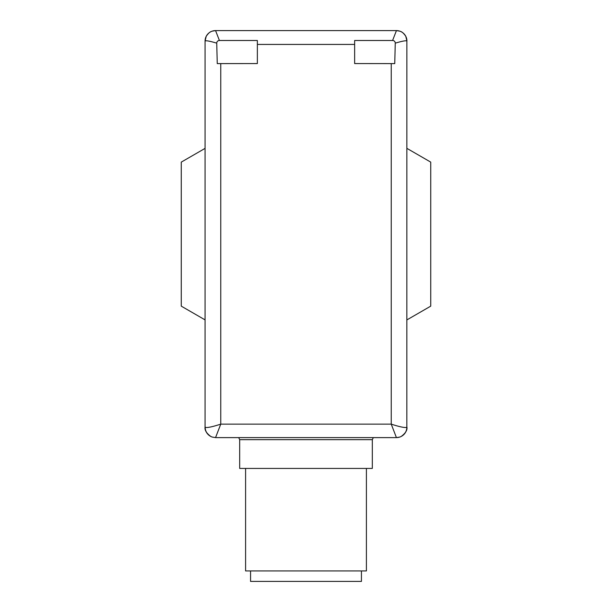<?xml version="1.0" encoding="UTF-8"?>
<svg xmlns="http://www.w3.org/2000/svg" width="612" height="612" viewBox="0 0 612 612"><rect width="100%" height="100%" fill="white"/><g stroke="black" fill="none" stroke-linecap="round" stroke-linejoin="round"><path stroke-width="0.92" d="M361.44 570.942L361.44 581.4L250.56 581.4L250.56 570.942M366.404 468.432L366.404 570.942L245.596 570.942L245.596 468.432M239.682 439.668L372.318 439.668L372.318 468.432L239.682 468.432L239.682 439.668L238.68 437.611M205.066 426.587L205.158 427.306A10.458 10.396 108.3 0 0 212.265 437.075A10.458 10.396 108.3 0 0 212.272 437.075L215.577 437.611L396.423 437.611L391.244 424.139C399.843 426.924 405.037 427.979 406.842 427.306L406.873 40.95C405.764 40.446 401.893 41.18 395.26 43.146L394.748 63.602L354.639 63.556L354.639 40.499L392.583 40.499L396.438 30.6L399.812 31.158A10.458 10.412 -71.1 0 0 396.454 30.608M215.546 30.608A10.458 10.412 71.1 0 0 212.188 31.158A10.458 10.412 71.1 0 0 212.15 31.166A10.458 10.412 71.1 0 0 205.127 40.95C206.236 40.446 210.107 41.18 216.74 43.146L217.252 63.602L257.361 63.556L257.361 40.499L219.417 40.499L215.562 30.6L396.438 30.6M392.583 40.499C394.25 40.606 395.145 41.494 395.26 43.146M406.873 40.95A10.458 10.412 -71.1 0 0 399.85 31.166A10.458 10.412 -71.1 0 0 399.812 31.158M216.74 43.146C216.855 41.494 217.742 40.614 219.417 40.499M209.763 435.851A10.458 10.45 180 0 1 205.066 427.122L205.066 41.081L206.221 36.299C209.824 31.082 211.492 31.648 212.15 31.166M205.158 427.306C206.963 427.979 212.157 426.924 220.756 424.139L215.554 437.603M205.127 40.95L205.066 41.081A10.458 10.458 0 0 1 209.618 32.451M402.237 435.851A10.458 10.45 180 0 0 406.934 427.122C407.447 430.137 405.511 433.265 401.135 436.501L399.735 437.075A10.458 10.396 -108.3 0 0 406.842 427.306M396.446 437.603A10.458 10.396 -108.3 0 0 399.728 437.075A10.458 10.396 -108.3 0 0 399.735 437.075M399.85 31.166C400.508 31.648 402.176 31.082 405.779 36.299L406.934 41.081A10.458 10.458 0 0 0 402.382 32.451M406.934 148.379L430.733 162.119L430.733 306.145L406.934 319.885M205.066 319.885L181.267 306.145L181.267 162.119L205.066 148.379M220.756 63.556L220.756 424.139L391.244 424.139L391.244 63.556M354.639 44.431L257.361 44.431M215.562 30.6L212.188 31.158M205.066 427.122C204.553 430.137 206.489 433.265 210.865 436.501L212.265 437.075M396.423 437.611L399.728 437.075M372.318 439.668L373.32 437.611"/></g></svg>

